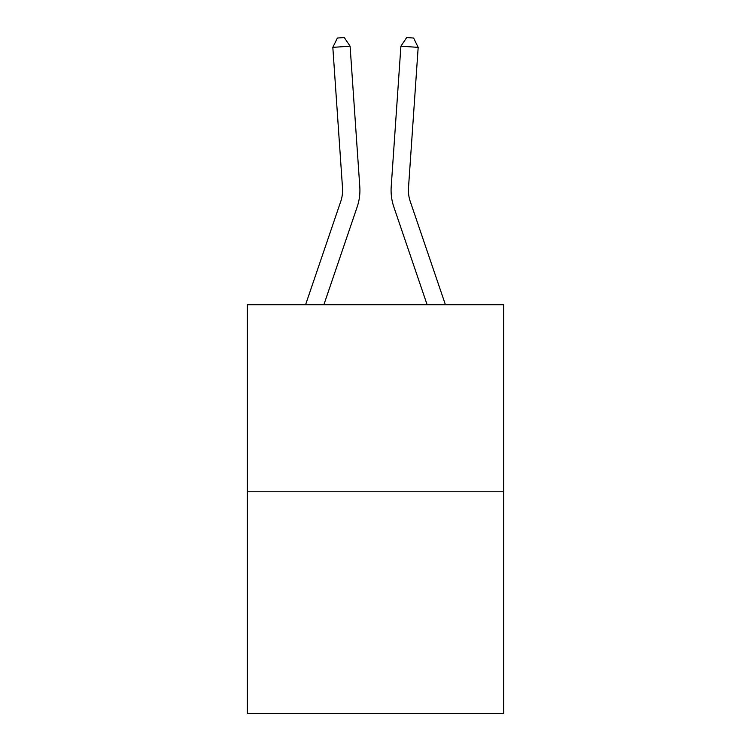 <?xml version="1.0" encoding="UTF-8"?>
<svg xmlns="http://www.w3.org/2000/svg" width="751" height="751" viewBox="0 0 751 751"><rect width="100%" height="100%" fill="white"/><g stroke="black" fill="none" stroke-linecap="round" stroke-linejoin="round"><path stroke-width="1.13" d="M503.658 491.774L503.658 304.728L247.342 304.728L247.342 713.45L503.658 713.45L503.658 491.774L247.342 491.774M359.795 186.717L350.097 46.177L359.795 186.717A51.96 51.96 179.6 0 1 357.138 207.032L323.878 304.728M305.582 304.728L340.747 201.456A34.64 34.64 0 0 0 342.512 187.91L332.824 47.369L337.387 38.029L344.296 37.55L350.097 46.177L332.824 47.369M445.418 304.728L410.253 201.456A34.64 34.64 0 0 1 408.488 187.91L418.176 47.369L400.903 46.177L391.205 186.717A51.96 51.96 0.4 0 0 393.862 207.032L427.122 304.728M410.253 201.456A34.64 34.64 -179.6 0 1 408.488 187.91A34.64 34.64 -179.6 0 0 410.253 201.456A34.64 34.64 -179.6 0 1 408.488 187.91A34.64 34.64 -179.6 0 0 410.253 201.456A34.64 34.64 -179.6 0 1 408.488 187.91A34.64 34.64 -179.6 0 0 410.253 201.456A34.64 34.64 -179.6 0 1 408.488 187.91A34.64 34.64 -179.6 0 0 410.253 201.456A34.64 34.64 -179.6 0 1 408.488 187.91A34.64 34.64 -179.6 0 0 410.253 201.456A34.64 34.64 -179.6 0 1 408.488 187.91A34.64 34.64 -179.6 0 0 410.253 201.456A34.64 34.64 -179.6 0 1 408.488 187.91A34.64 34.64 -179.6 0 0 410.253 201.456A34.64 34.64 -179.6 0 1 408.488 187.91A34.64 34.64 -179.6 0 0 410.253 201.456A34.64 34.64 -179.6 0 1 408.488 187.91M340.747 201.456A34.64 34.64 -0.4 0 0 342.512 187.91M400.903 46.177L406.704 37.55L413.613 38.029L418.176 47.369"/></g></svg>
